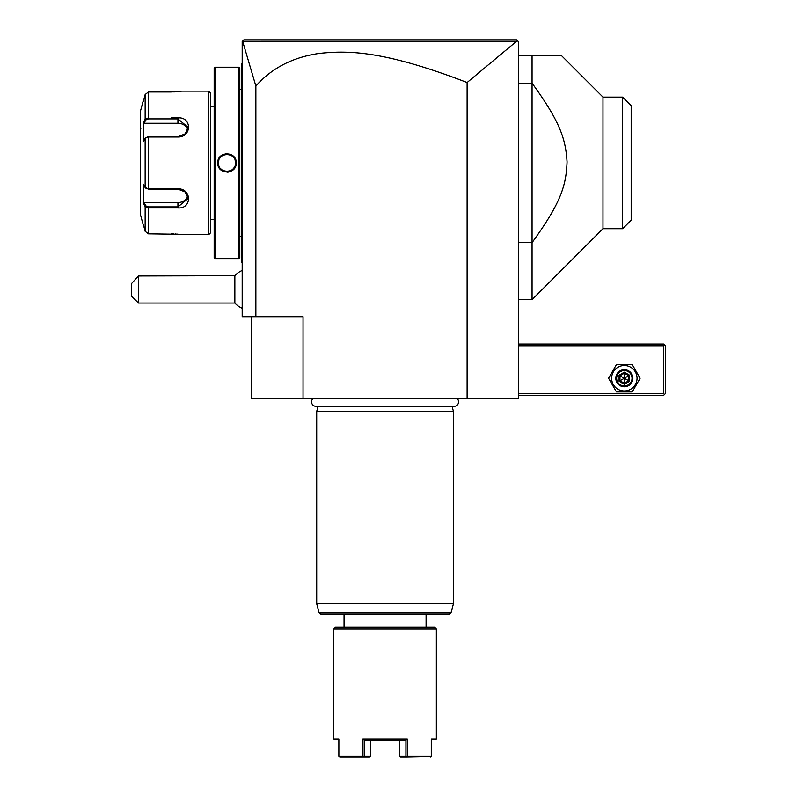 <?xml version="1.0" encoding="UTF-8"?>
<svg xmlns="http://www.w3.org/2000/svg" width="797" height="797" viewBox="0 0 797 797"><rect width="100%" height="100%" fill="white"/><g stroke="black" fill="none" stroke-linecap="round" stroke-linejoin="round"><path stroke-width="1.2" d="M516.685 41.205L467.112 82.519C381.942 49.743 346.715 50.56 319.328 53.409C292.917 57.165 271.757 68.044 255.867 86.056L242.627 41.225L516.685 41.205L517.861 41.046L516.675 39.85L518.379 41.564L518.379 398.759L251.762 398.759L251.762 316.718M467.112 82.519L467.112 398.759M255.867 86.056L255.867 316.718L242.188 316.718L242.188 41.564L243.902 39.85L516.675 39.85M255.867 316.718L303.039 316.718L303.039 398.759M249.331 39.85L264.644 39.85M282.058 39.85L299.881 39.85M405.982 39.85L437.294 39.85M473.478 39.85L513.318 39.85M234.856 303.049L234.856 275.702L138.479 275.971L138.479 303.049L234.856 303.049A20.513 20.513 0 0 0 242.188 308.28M138.479 275.971L131.644 283.453L131.644 296.215L138.479 303.049M242.188 157.876L241.511 157.945L241.511 64.457L242.188 63.78L241.511 64.457L242.188 63.78L241.511 64.457L241.511 63.78L242.188 63.093M241.511 64.457L242.188 63.78L241.511 64.457M241.511 157.945L241.511 167.858L242.188 167.928M242.188 262.711L241.511 262.034L241.511 167.858M241.511 261.346L242.188 262.034M239.797 89.423L241.441 89.423L241.511 237.078M239.797 236.39L241.441 236.39M239.797 257.59L239.797 68.223L238.771 67.197L215.19 67.197L215.19 258.617L238.771 258.617L239.797 257.59M235.932 258.587L235.264 258.527M234.826 258.487L233.8 258.407M231.987 258.298L230.512 258.228M222.214 258.278L220.161 258.407M217.8 67.197L218.408 67.257M218.727 67.287L220.131 67.396M222.303 67.536L224.067 67.606M229.048 67.625L229.556 67.615M232.037 67.516L233.79 67.396M226.986 153.612L225.621 153.711M226.986 172.202L228.34 172.102M238.771 258.617L238.771 67.197M217.75 162.907C217.222 150.892 236.759 150.922 236.211 162.907C236.739 174.922 217.212 174.892 217.75 162.907L218.438 162.907C217.91 151.878 236.051 151.878 235.523 162.907C236.061 173.925 217.91 173.925 218.438 162.907A8.548 8.548 0 0 1 218.448 162.389M215.19 67.197L214.164 68.223L214.164 257.59L215.19 258.617M210.408 219.305L214.164 219.305M210.408 106.499L214.164 106.499M145.811 188.122L148.451 189.148L177.93 189.148L185.163 191.938L188.182 198.453L177.93 206.911L148.451 206.911L145.811 205.885L145.144 206.592L143.34 203.165L143.34 184.167L145.144 187.594L148.451 188.799L177.93 188.799C191.967 188.56 192.047 209.063 177.93 207.927L148.451 207.927L145.144 206.592L145.144 231.279L143.34 224.435L145.144 231.279L148.451 233.83L208.694 234.687L210.408 232.973L210.408 92.831L208.694 91.127L182.035 91.127L171.534 91.974M148.451 233.83L148.451 207.927L171.146 207.927M171.146 117.876L177.93 117.876C191.997 116.731 192.027 137.214 177.93 137.004L148.451 137.004L145.144 138.21L143.34 141.637L143.34 122.638L145.144 119.221L143.829 121.722M148.451 117.876L148.451 91.974L171.096 91.974L148.451 91.974L145.144 94.534L143.34 101.378L145.144 94.534L145.144 119.221L148.451 117.876L148.451 118.892L177.93 118.892L188.182 127.351L185.163 133.866L177.93 136.656L148.451 136.656L145.811 137.682M173.746 91.924L175.081 91.864M176.167 91.794L176.904 91.735M177.96 91.635L178.887 91.545M179.614 91.456L180.172 91.386M180.919 234.517L180.202 234.428M179.614 234.348L178.926 234.268M177.96 234.169L176.944 234.079M176.117 234.009L175.111 233.949M173.726 233.88L171.534 233.83M208.694 234.687L208.694 91.127M145.891 188.251L145.144 187.594L145.144 138.21L145.891 137.552M143.081 101.378L140.332 111.63L140.332 214.174L143.081 224.435M143.55 122.25L144.048 123.256L177.93 123.256A10.251 8.877 180 0 1 187.813 129.762M145.811 205.885L144.048 202.548L143.55 203.564M143.829 204.082L144.815 205.965M145.144 119.221L145.811 119.919L148.451 118.892M187.813 196.042A10.251 8.877 0 0 1 177.93 202.548L144.048 202.548M141.019 128.207A0.687 0.687 0 0 1 140.332 127.53M144.048 123.256L145.811 119.919M236.211 162.907L235.523 162.907A8.548 8.548 0 0 0 235.513 162.389M235.464 161.881A8.548 8.548 0 0 0 235.384 161.373M235.284 160.864A8.548 8.548 0 0 0 235.145 160.366M233.382 157.238A8.548 8.548 0 0 0 232.644 156.511M228.52 154.498A8.548 8.548 0 0 0 228.012 154.419M227.494 154.369A8.548 8.548 0 0 0 226.468 154.369M225.95 154.419A8.548 8.548 0 0 0 225.441 154.498M224.943 154.608A8.548 8.548 0 0 0 224.445 154.748M223.011 155.335A8.548 8.548 0 0 0 221.715 156.172M221.317 156.511A8.548 8.548 0 0 0 219.942 158.055M218.826 160.366A8.548 8.548 0 0 0 218.687 160.864M218.577 161.373A8.548 8.548 0 0 0 218.498 161.881M235.523 162.907A8.548 8.548 0 0 1 235.513 163.415M235.464 163.933A8.548 8.548 0 0 1 235.384 164.441M235.284 164.939A8.548 8.548 0 0 1 235.145 165.437M234.019 167.759A8.548 8.548 0 0 1 232.644 169.303M232.256 169.631A8.548 8.548 0 0 1 230.951 170.468M228.52 171.305A8.548 8.548 0 0 1 228.012 171.385M227.494 171.435A8.548 8.548 0 0 1 226.468 171.435M225.95 171.385A8.548 8.548 0 0 1 225.441 171.305M224.943 171.206A8.548 8.548 0 0 1 224.445 171.066M221.317 169.303A8.548 8.548 0 0 1 220.58 168.565M218.826 165.437A8.548 8.548 0 0 1 218.687 164.939M218.577 164.441A8.548 8.548 0 0 1 218.498 163.933M218.448 163.415A8.548 8.548 0 0 1 218.438 162.907M518.379 345.778L663.652 345.778L663.652 393.628L664.509 394.485L663.652 395.342L518.379 395.342M663.652 393.628L518.379 393.628M663.652 345.778L664.509 344.922L663.652 344.065L518.379 344.065M664.509 394.485L665.356 393.628L665.356 345.778L664.509 344.922M608.559 378.246L616.45 391.925L632.24 391.925L640.13 378.246L632.24 364.578L616.45 364.578L608.559 378.246M611.628 378.246A12.712 12.712 0 0 0 624.34 390.958A12.712 12.712 0 0 0 637.052 378.246A12.712 12.712 0 0 0 624.34 365.534A12.712 12.712 0 0 0 611.628 378.246M632.888 378.246A8.548 8.548 0 0 0 624.34 369.698A8.548 8.548 0 0 0 615.802 378.246A8.548 8.548 0 0 0 624.34 386.794A8.548 8.548 0 0 0 632.888 378.246M632.031 378.246A7.691 7.691 0 0 1 624.34 385.937A7.691 7.691 0 0 1 616.649 378.246A7.691 7.691 0 0 1 624.34 370.555A7.691 7.691 0 0 1 632.031 378.246M629.59 375.218L628.713 375.726L624.34 373.195L619.966 375.726L619.966 380.777L624.34 383.297L628.713 380.777L628.713 375.726L624.34 378.246L624.34 372.189L619.09 375.218L629.59 381.275L629.59 375.218L624.34 372.189M624.34 384.313L624.34 378.246L619.09 381.275L624.34 384.313L629.59 381.275M518.379 242.607L532.057 242.607L532.057 299.632L602.98 228.699L602.98 97.104L561.108 55.232L518.379 55.232M518.379 83.197L532.057 83.197L532.057 242.607C561.905 201.611 566.109 184.625 567.066 161.891C565.611 139.913 561.088 123.027 532.057 83.197L532.057 55.232M602.98 228.699L622.636 228.699L622.636 97.104L602.98 97.104M622.636 228.699L631.174 220.161L631.174 105.652L622.636 97.104M312.822 398.759A4.473 4.473 0 0 0 316.04 406.34L454.101 406.34A4.473 4.473 0 0 0 457.319 398.759M452.078 406.34L453.433 411.401L316.708 411.401L316.708 603.847L453.433 603.847L453.433 411.401M318.063 406.34L316.708 411.401M451.022 612.833L319.119 612.833L320.773 614.098L449.378 614.098L451.022 612.833L453.433 603.847M344.055 627.259L344.055 614.098M426.086 627.259L426.086 614.098M335.507 627.259L434.634 627.259L436.348 628.972L333.804 628.972L335.507 627.259M436.348 739.038L431.287 739.038L436.348 739.038L436.348 628.972M333.804 739.038L338.864 739.038L333.804 739.038L333.804 628.972M431.287 739.038L431.287 756.124L407.277 756.124L407.277 739.038L362.864 739.038L362.864 756.124L338.864 756.124L338.864 739.038M431.287 740.054C436.626 740.054 436.626 740.054 431.287 740.054M338.864 756.124L339.114 756.642M362.864 739.038L364.239 740.064L364.239 756.124L370.475 756.124L370.236 756.622L369.549 757.15L339.781 757.15M363.302 757.15L362.864 756.124M364.239 756.124L363.552 756.642M370.475 756.124L370.475 740.064L364.239 740.064L405.912 740.054L407.277 739.038M407.277 756.124L406.59 756.642L405.902 756.124L405.912 740.064L399.666 740.054L399.666 756.124L400.602 757.15L406.839 757.15L406.59 756.642M430.36 757.15L431.038 756.642L406.839 757.15M431.038 756.642L431.287 756.124M405.902 756.124L399.666 756.124M241.511 82.579L242.188 82.579L241.511 82.579M241.511 150.972L242.188 150.972M241.511 174.832L242.188 174.832M241.511 243.234L242.188 243.234M148.451 136.656L148.451 189.148M177.93 207.927L177.93 202.548M148.451 207.927L148.451 206.911M177.93 117.876L177.93 123.256M619.09 375.218L619.09 381.275M242.188 270.472A20.513 20.513 0 0 0 234.856 275.702M241.441 89.423L241.511 88.726M518.379 299.632L532.057 299.632M319.119 612.833L316.708 603.847"/></g></svg>
